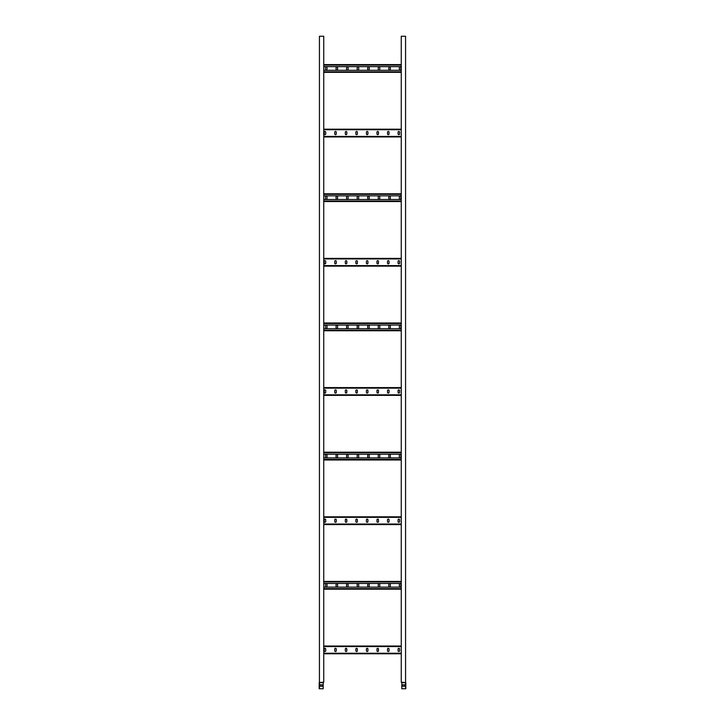 <?xml version="1.0" encoding="UTF-8"?>
<svg xmlns="http://www.w3.org/2000/svg" width="725" height="725" viewBox="0 0 725 725"><rect width="100%" height="100%" fill="white"/><g stroke="black" fill="none" stroke-linecap="round" stroke-linejoin="round"><path stroke-width="1.09" d="M323.196 682.198L323.196 688.75L319.19 688.75L319.19 682.633L323.74 682.198L323.74 36.25L319.435 36.25L319.435 682.198M322.272 684.763L322.272 686.276L320.332 686.276L320.332 684.763L322.272 684.763M323.196 682.352L319.489 682.488L319.435 688.75M323.74 653.778L401.26 653.778L323.74 653.778M336.273 649.038A0.752 0.752 0 0 0 335.521 648.286A0.752 0.752 0 0 0 334.76 649.038L334.76 650.76A0.752 0.752 0 0 0 335.521 651.512A0.752 0.752 0 0 0 336.273 650.76L336.273 649.038M325.715 649.038A0.752 0.752 0 0 0 324.963 648.286A0.752 0.752 0 0 0 324.211 649.038L324.211 650.76A0.752 0.752 0 0 0 324.963 651.512A0.752 0.752 0 0 0 325.715 650.76L325.715 649.038M346.822 649.038A0.752 0.752 0 0 0 346.07 648.286A0.752 0.752 0 0 0 345.317 649.038L345.317 650.76A0.752 0.752 0 0 0 346.07 651.512A0.752 0.752 0 0 0 346.822 650.76L346.822 649.038M357.371 649.038A0.752 0.752 0 0 0 356.618 648.286A0.752 0.752 0 0 0 355.866 649.038L355.866 650.76A0.752 0.752 0 0 0 356.618 651.512A0.752 0.752 0 0 0 357.371 650.76L357.371 649.038M367.928 649.038A0.752 0.752 0 0 0 367.176 648.286A0.752 0.752 0 0 0 366.415 649.038L366.415 650.76A0.752 0.752 0 0 0 367.176 651.512A0.752 0.752 0 0 0 367.928 650.76L367.928 649.038M378.477 649.038A0.752 0.752 0 0 0 377.725 648.286A0.752 0.752 0 0 0 376.973 649.038L376.973 650.76A0.752 0.752 0 0 0 377.725 651.512A0.752 0.752 0 0 0 378.477 650.76L378.477 649.038M389.035 649.038A0.752 0.752 0 0 0 388.274 648.286A0.752 0.752 0 0 0 387.522 649.038L387.522 650.76A0.752 0.752 0 0 0 388.274 651.512A0.752 0.752 0 0 0 389.035 650.76L389.035 649.038M399.584 649.038A0.752 0.752 0 0 0 398.832 648.286A0.752 0.752 0 0 0 398.079 649.038L398.079 650.76A0.752 0.752 0 0 0 398.832 651.512A0.752 0.752 0 0 0 399.584 650.76L399.584 649.038M323.74 646.02L401.26 646.02L323.74 646.02M323.74 524.565L401.26 524.565L323.74 524.565M336.273 519.825A0.752 0.752 0 0 0 335.521 519.073A0.752 0.752 0 0 0 334.76 519.825L334.76 521.556A0.752 0.752 0 0 0 335.521 522.308A0.752 0.752 0 0 0 336.273 521.556L336.273 519.825M325.715 519.825A0.752 0.752 0 0 0 324.963 519.073A0.752 0.752 0 0 0 324.211 519.825L324.211 521.556A0.752 0.752 0 0 0 324.963 522.308A0.752 0.752 0 0 0 325.715 521.556L325.715 519.825M346.822 519.825A0.752 0.752 0 0 0 346.07 519.073A0.752 0.752 0 0 0 345.317 519.825L345.317 521.556A0.752 0.752 0 0 0 346.07 522.308A0.752 0.752 0 0 0 346.822 521.556L346.822 519.825M357.371 519.825A0.752 0.752 0 0 0 356.618 519.073A0.752 0.752 0 0 0 355.866 519.825L355.866 521.556A0.752 0.752 0 0 0 356.618 522.308A0.752 0.752 0 0 0 357.371 521.556L357.371 519.825M367.928 519.825A0.752 0.752 0 0 0 367.176 519.073A0.752 0.752 0 0 0 366.415 519.825L366.415 521.556A0.752 0.752 0 0 0 367.176 522.308A0.752 0.752 0 0 0 367.928 521.556L367.928 519.825M378.477 519.825A0.752 0.752 0 0 0 377.725 519.073A0.752 0.752 0 0 0 376.973 519.825L376.973 521.556A0.752 0.752 0 0 0 377.725 522.308A0.752 0.752 0 0 0 378.477 521.556L378.477 519.825M389.035 519.825A0.752 0.752 0 0 0 388.274 519.073A0.752 0.752 0 0 0 387.522 519.825L387.522 521.556A0.752 0.752 0 0 0 388.274 522.308A0.752 0.752 0 0 0 389.035 521.556L389.035 519.825M399.584 519.825A0.752 0.752 0 0 0 398.832 519.073A0.752 0.752 0 0 0 398.079 519.825L398.079 521.556A0.752 0.752 0 0 0 398.832 522.308A0.752 0.752 0 0 0 399.584 521.556L399.584 519.825M323.74 516.816L401.26 516.816L323.74 516.816M323.74 395.361L401.26 395.361M336.273 390.621A0.752 0.752 0 0 0 335.521 389.869A0.752 0.752 0 0 0 334.76 390.621L334.76 392.343A0.752 0.752 0 0 0 335.521 393.095A0.752 0.752 0 0 0 336.273 392.343L336.273 390.621M325.715 390.621A0.752 0.752 0 0 0 324.963 389.869A0.752 0.752 0 0 0 324.211 390.621L324.211 392.343A0.752 0.752 0 0 0 324.963 393.095A0.752 0.752 0 0 0 325.715 392.343L325.715 390.621M346.822 390.621A0.752 0.752 0 0 0 346.07 389.869A0.752 0.752 0 0 0 345.317 390.621L345.317 392.343A0.752 0.752 0 0 0 346.07 393.095A0.752 0.752 0 0 0 346.822 392.343L346.822 390.621M357.371 390.621A0.752 0.752 0 0 0 356.618 389.869A0.752 0.752 0 0 0 355.866 390.621L355.866 392.343A0.752 0.752 0 0 0 356.618 393.095A0.752 0.752 0 0 0 357.371 392.343L357.371 390.621M367.928 390.621A0.752 0.752 0 0 0 367.176 389.869A0.752 0.752 0 0 0 366.415 390.621L366.415 392.343A0.752 0.752 0 0 0 367.176 393.095A0.752 0.752 0 0 0 367.928 392.343L367.928 390.621M378.477 390.621A0.752 0.752 0 0 0 377.725 389.869A0.752 0.752 0 0 0 376.973 390.621L376.973 392.343A0.752 0.752 0 0 0 377.725 393.095A0.752 0.752 0 0 0 378.477 392.343L378.477 390.621M389.035 390.621A0.752 0.752 0 0 0 388.274 389.869A0.752 0.752 0 0 0 387.522 390.621L387.522 392.343A0.752 0.752 0 0 0 388.274 393.095A0.752 0.752 0 0 0 389.035 392.343L389.035 390.621M399.584 390.621A0.752 0.752 0 0 0 398.832 389.869A0.752 0.752 0 0 0 398.079 390.621L398.079 392.343A0.752 0.752 0 0 0 398.832 393.095A0.752 0.752 0 0 0 399.584 392.343L399.584 390.621M323.74 387.603L401.26 387.603M323.74 266.147L401.26 266.147M336.273 261.417A0.752 0.752 0 0 0 335.521 260.656A0.752 0.752 0 0 0 334.76 261.417L334.76 263.139A0.752 0.752 0 0 0 335.521 263.891A0.752 0.752 0 0 0 336.273 263.139L336.273 261.417M325.715 261.417A0.752 0.752 0 0 0 324.963 260.656A0.752 0.752 0 0 0 324.211 261.417L324.211 263.139A0.752 0.752 0 0 0 324.963 263.891A0.752 0.752 0 0 0 325.715 263.139L325.715 261.417M346.822 261.417A0.752 0.752 0 0 0 346.07 260.656A0.752 0.752 0 0 0 345.317 261.417L345.317 263.139A0.752 0.752 0 0 0 346.07 263.891A0.752 0.752 0 0 0 346.822 263.139L346.822 261.417M357.371 261.417A0.752 0.752 0 0 0 356.618 260.656A0.752 0.752 0 0 0 355.866 261.417L355.866 263.139A0.752 0.752 0 0 0 356.618 263.891A0.752 0.752 0 0 0 357.371 263.139L357.371 261.417M367.928 261.417A0.752 0.752 0 0 0 367.176 260.656A0.752 0.752 0 0 0 366.415 261.417L366.415 263.139A0.752 0.752 0 0 0 367.176 263.891A0.752 0.752 0 0 0 367.928 263.139L367.928 261.417M378.477 261.417A0.752 0.752 0 0 0 377.725 260.656A0.752 0.752 0 0 0 376.973 261.417L376.973 263.139A0.752 0.752 0 0 0 377.725 263.891A0.752 0.752 0 0 0 378.477 263.139L378.477 261.417M389.035 261.417A0.752 0.752 0 0 0 388.274 260.656A0.752 0.752 0 0 0 387.522 261.417L387.522 263.139A0.752 0.752 0 0 0 388.274 263.891A0.752 0.752 0 0 0 389.035 263.139L389.035 261.417M399.584 261.417A0.752 0.752 0 0 0 398.832 260.656A0.752 0.752 0 0 0 398.079 261.417L398.079 263.139A0.752 0.752 0 0 0 398.832 263.891A0.752 0.752 0 0 0 399.584 263.139L399.584 261.417M323.74 258.399L401.26 258.399M323.74 136.943L401.26 136.943L323.74 136.943M336.273 132.204A0.752 0.752 0 0 0 335.521 131.452A0.752 0.752 0 0 0 334.76 132.204L334.76 133.926A0.752 0.752 0 0 0 335.521 134.678A0.752 0.752 0 0 0 336.273 133.926L336.273 132.204M325.715 132.204A0.752 0.752 0 0 0 324.963 131.452A0.752 0.752 0 0 0 324.211 132.204L324.211 133.926A0.752 0.752 0 0 0 324.963 134.678A0.752 0.752 0 0 0 325.715 133.926L325.715 132.204M346.822 132.204A0.752 0.752 0 0 0 346.07 131.452A0.752 0.752 0 0 0 345.317 132.204L345.317 133.926A0.752 0.752 0 0 0 346.07 134.678A0.752 0.752 0 0 0 346.822 133.926L346.822 132.204M357.371 132.204A0.752 0.752 0 0 0 356.618 131.452A0.752 0.752 0 0 0 355.866 132.204L355.866 133.926A0.752 0.752 0 0 0 356.618 134.678A0.752 0.752 0 0 0 357.371 133.926L357.371 132.204M367.928 132.204A0.752 0.752 0 0 0 367.176 131.452A0.752 0.752 0 0 0 366.415 132.204L366.415 133.926A0.752 0.752 0 0 0 367.176 134.678A0.752 0.752 0 0 0 367.928 133.926L367.928 132.204M378.477 132.204A0.752 0.752 0 0 0 377.725 131.452A0.752 0.752 0 0 0 376.973 132.204L376.973 133.926A0.752 0.752 0 0 0 377.725 134.678A0.752 0.752 0 0 0 378.477 133.926L378.477 132.204M389.035 132.204A0.752 0.752 0 0 0 388.274 131.452A0.752 0.752 0 0 0 387.522 132.204L387.522 133.926A0.752 0.752 0 0 0 388.274 134.678A0.752 0.752 0 0 0 389.035 133.926L389.035 132.204M399.584 132.204A0.752 0.752 0 0 0 398.832 131.452A0.752 0.752 0 0 0 398.079 132.204L398.079 133.926A0.752 0.752 0 0 0 398.832 134.678A0.752 0.752 0 0 0 399.584 133.926L399.584 132.204M323.74 129.195L401.26 129.195L323.74 129.195M401.26 587.123L323.74 587.123M401.26 589.171L323.74 589.171M401.26 581.414L323.74 581.414M401.26 583.462L323.74 583.462M388.817 584.432L388.817 586.153A0.752 0.752 0 0 0 389.57 586.906A0.752 0.752 0 0 0 390.322 586.153L390.322 584.432A0.752 0.752 0 0 0 389.57 583.679A0.752 0.752 0 0 0 388.817 584.432M399.366 584.432L399.366 586.153A0.752 0.752 0 0 0 400.118 586.906A0.752 0.752 0 0 0 400.871 586.153L400.871 584.432A0.752 0.752 0 0 0 400.118 583.679A0.752 0.752 0 0 0 399.366 584.432M379.773 584.432A0.752 0.752 0 0 0 379.021 583.679A0.752 0.752 0 0 0 378.26 584.432L378.26 586.153A0.752 0.752 0 0 0 379.021 586.906A0.752 0.752 0 0 0 379.773 586.153L379.773 584.432M369.215 584.432A0.752 0.752 0 0 0 368.463 583.679A0.752 0.752 0 0 0 367.711 584.432L367.711 586.153A0.752 0.752 0 0 0 368.463 586.906A0.752 0.752 0 0 0 369.215 586.153L369.215 584.432M358.667 584.432A0.752 0.752 0 0 0 357.914 583.679A0.752 0.752 0 0 0 357.162 584.432L357.162 586.153A0.752 0.752 0 0 0 357.914 586.906A0.752 0.752 0 0 0 358.667 586.153L358.667 584.432M348.118 584.432A0.752 0.752 0 0 0 347.366 583.679A0.752 0.752 0 0 0 346.604 584.432L346.604 586.153A0.752 0.752 0 0 0 347.366 586.906A0.752 0.752 0 0 0 348.118 586.153L348.118 584.432M337.56 584.432A0.752 0.752 0 0 0 336.808 583.679A0.752 0.752 0 0 0 336.056 584.432L336.056 586.153A0.752 0.752 0 0 0 336.808 586.906A0.752 0.752 0 0 0 337.56 586.153L337.56 584.432M327.011 584.432A0.752 0.752 0 0 0 326.259 583.679A0.752 0.752 0 0 0 325.507 584.432L325.507 586.153A0.752 0.752 0 0 0 326.259 586.906A0.752 0.752 0 0 0 327.011 586.153L327.011 584.432M401.26 457.919L323.74 457.919M401.26 459.967L323.74 459.967M401.26 452.21L323.74 452.21M401.26 454.258L323.74 454.258M388.817 455.228L388.817 456.949A0.752 0.752 0 0 0 389.57 457.702A0.752 0.752 0 0 0 390.322 456.949L390.322 455.228A0.752 0.752 0 0 0 389.57 454.475A0.752 0.752 0 0 0 388.817 455.228M399.366 455.228L399.366 456.949A0.752 0.752 0 0 0 400.118 457.702A0.752 0.752 0 0 0 400.871 456.949L400.871 455.228A0.752 0.752 0 0 0 400.118 454.475A0.752 0.752 0 0 0 399.366 455.228M379.773 455.228A0.752 0.752 0 0 0 379.021 454.475A0.752 0.752 0 0 0 378.26 455.228L378.26 456.949A0.752 0.752 0 0 0 379.021 457.702A0.752 0.752 0 0 0 379.773 456.949L379.773 455.228M369.215 455.228A0.752 0.752 0 0 0 368.463 454.475A0.752 0.752 0 0 0 367.711 455.228L367.711 456.949A0.752 0.752 0 0 0 368.463 457.702A0.752 0.752 0 0 0 369.215 456.949L369.215 455.228M358.667 455.228A0.752 0.752 0 0 0 357.914 454.475A0.752 0.752 0 0 0 357.162 455.228L357.162 456.949A0.752 0.752 0 0 0 357.914 457.702A0.752 0.752 0 0 0 358.667 456.949L358.667 455.228M348.118 455.228A0.752 0.752 0 0 0 347.366 454.475A0.752 0.752 0 0 0 346.604 455.228L346.604 456.949A0.752 0.752 0 0 0 347.366 457.702A0.752 0.752 0 0 0 348.118 456.949L348.118 455.228M337.56 455.228A0.752 0.752 0 0 0 336.808 454.475A0.752 0.752 0 0 0 336.056 455.228L336.056 456.949A0.752 0.752 0 0 0 336.808 457.702A0.752 0.752 0 0 0 337.56 456.949L337.56 455.228M327.011 455.228A0.752 0.752 0 0 0 326.259 454.475A0.752 0.752 0 0 0 325.507 455.228L325.507 456.949A0.752 0.752 0 0 0 326.259 457.702A0.752 0.752 0 0 0 327.011 456.949L327.011 455.228M401.26 328.706L323.74 328.706M401.26 330.754L323.74 330.754M401.26 323.006L323.74 323.006M401.26 325.045L323.74 325.045M388.817 326.014L388.817 327.736A0.752 0.752 0 0 0 389.57 328.498A0.752 0.752 0 0 0 390.322 327.736L390.322 326.014A0.752 0.752 0 0 0 389.57 325.262A0.752 0.752 0 0 0 388.817 326.014M399.366 326.014L399.366 327.736A0.752 0.752 0 0 0 400.118 328.498A0.752 0.752 0 0 0 400.871 327.736L400.871 326.014A0.752 0.752 0 0 0 400.118 325.262A0.752 0.752 0 0 0 399.366 326.014M379.773 326.014A0.752 0.752 0 0 0 379.021 325.262A0.752 0.752 0 0 0 378.26 326.014L378.26 327.736A0.752 0.752 0 0 0 379.021 328.498A0.752 0.752 0 0 0 379.773 327.736L379.773 326.014M369.215 326.014A0.752 0.752 0 0 0 368.463 325.262A0.752 0.752 0 0 0 367.711 326.014L367.711 327.736A0.752 0.752 0 0 0 368.463 328.498A0.752 0.752 0 0 0 369.215 327.736L369.215 326.014M358.667 326.014A0.752 0.752 0 0 0 357.914 325.262A0.752 0.752 0 0 0 357.162 326.014L357.162 327.736A0.752 0.752 0 0 0 357.914 328.498A0.752 0.752 0 0 0 358.667 327.736L358.667 326.014M348.118 326.014A0.752 0.752 0 0 0 347.366 325.262A0.752 0.752 0 0 0 346.604 326.014L346.604 327.736A0.752 0.752 0 0 0 347.366 328.498A0.752 0.752 0 0 0 348.118 327.736L348.118 326.014M337.56 326.014A0.752 0.752 0 0 0 336.808 325.262A0.752 0.752 0 0 0 336.056 326.014L336.056 327.736A0.752 0.752 0 0 0 336.808 328.498A0.752 0.752 0 0 0 337.56 327.736L337.56 326.014M327.011 326.014A0.752 0.752 0 0 0 326.259 325.262A0.752 0.752 0 0 0 325.507 326.014L325.507 327.736A0.752 0.752 0 0 0 326.259 328.498A0.752 0.752 0 0 0 327.011 327.736L327.011 326.014M401.26 199.502L323.74 199.502M401.26 201.55L323.74 201.55L401.26 201.55M401.26 193.792L323.74 193.792L401.26 193.792M401.26 195.841L323.74 195.841M388.817 196.81L388.817 198.532A0.752 0.752 0 0 0 389.57 199.284A0.752 0.752 0 0 0 390.322 198.532L390.322 196.81A0.752 0.752 0 0 0 389.57 196.058A0.752 0.752 0 0 0 388.817 196.81M399.366 196.81L399.366 198.532A0.752 0.752 0 0 0 400.118 199.284A0.752 0.752 0 0 0 400.871 198.532L400.871 196.81A0.752 0.752 0 0 0 400.118 196.058A0.752 0.752 0 0 0 399.366 196.81M379.773 196.81A0.752 0.752 0 0 0 379.021 196.058A0.752 0.752 0 0 0 378.26 196.81L378.26 198.532A0.752 0.752 0 0 0 379.021 199.284A0.752 0.752 0 0 0 379.773 198.532L379.773 196.81M369.215 196.81A0.752 0.752 0 0 0 368.463 196.058A0.752 0.752 0 0 0 367.711 196.81L367.711 198.532A0.752 0.752 0 0 0 368.463 199.284A0.752 0.752 0 0 0 369.215 198.532L369.215 196.81M358.667 196.81A0.752 0.752 0 0 0 357.914 196.058A0.752 0.752 0 0 0 357.162 196.81L357.162 198.532A0.752 0.752 0 0 0 357.914 199.284A0.752 0.752 0 0 0 358.667 198.532L358.667 196.81M348.118 196.81A0.752 0.752 0 0 0 347.366 196.058A0.752 0.752 0 0 0 346.604 196.81L346.604 198.532A0.752 0.752 0 0 0 347.366 199.284A0.752 0.752 0 0 0 348.118 198.532L348.118 196.81M337.56 196.81A0.752 0.752 0 0 0 336.808 196.058A0.752 0.752 0 0 0 336.056 196.81L336.056 198.532A0.752 0.752 0 0 0 336.808 199.284A0.752 0.752 0 0 0 337.56 198.532L337.56 196.81M327.011 196.81A0.752 0.752 0 0 0 326.259 196.058A0.752 0.752 0 0 0 325.507 196.81L325.507 198.532A0.752 0.752 0 0 0 326.259 199.284A0.752 0.752 0 0 0 327.011 198.532L327.011 196.81M401.26 70.289L323.74 70.289M401.26 72.337L323.74 72.337M401.26 64.588L323.74 64.588L401.26 64.588M401.26 66.637L323.74 66.637M388.817 67.597L388.817 69.328A0.752 0.752 0 0 0 389.57 70.08A0.752 0.752 0 0 0 390.322 69.328L390.322 67.597A0.752 0.752 0 0 0 389.57 66.845A0.752 0.752 0 0 0 388.817 67.597M399.366 67.597L399.366 69.328A0.752 0.752 0 0 0 400.118 70.08A0.752 0.752 0 0 0 400.871 69.328L400.871 67.597A0.752 0.752 0 0 0 400.118 66.845A0.752 0.752 0 0 0 399.366 67.597M379.773 67.597A0.752 0.752 0 0 0 379.021 66.845A0.752 0.752 0 0 0 378.26 67.597L378.26 69.328A0.752 0.752 0 0 0 379.021 70.08A0.752 0.752 0 0 0 379.773 69.328L379.773 67.597M369.215 67.597A0.752 0.752 0 0 0 368.463 66.845A0.752 0.752 0 0 0 367.711 67.597L367.711 69.328A0.752 0.752 0 0 0 368.463 70.08A0.752 0.752 0 0 0 369.215 69.328L369.215 67.597M358.667 67.597A0.752 0.752 0 0 0 357.914 66.845A0.752 0.752 0 0 0 357.162 67.597L357.162 69.328A0.752 0.752 0 0 0 357.914 70.08A0.752 0.752 0 0 0 358.667 69.328L358.667 67.597M348.118 67.597A0.752 0.752 0 0 0 347.366 66.845A0.752 0.752 0 0 0 346.604 67.597L346.604 69.328A0.752 0.752 0 0 0 347.366 70.08A0.752 0.752 0 0 0 348.118 69.328L348.118 67.597M337.56 67.597A0.752 0.752 0 0 0 336.808 66.845A0.752 0.752 0 0 0 336.056 67.597L336.056 69.328A0.752 0.752 0 0 0 336.808 70.08A0.752 0.752 0 0 0 337.56 69.328L337.56 67.597M327.011 67.597A0.752 0.752 0 0 0 326.259 66.845A0.752 0.752 0 0 0 325.507 67.597L325.507 69.328A0.752 0.752 0 0 0 326.259 70.08A0.752 0.752 0 0 0 327.011 69.328L327.011 67.597M401.804 682.198L401.804 688.75L405.81 688.75L405.81 682.633L401.26 682.198L401.26 36.25L405.565 36.25L405.565 682.198M402.728 684.763L402.728 686.276L404.668 686.276L404.668 684.763L402.728 684.763M401.804 682.352L405.511 682.488L405.565 688.75M323.196 682.633L319.435 682.633M323.196 682.488L319.489 682.488M323.74 653.234L401.26 653.234M323.74 646.564L401.26 646.564M323.74 524.03L401.26 524.03M323.74 517.351L401.26 517.351M323.74 394.817L401.26 394.817M323.74 388.147L401.26 388.147M323.74 265.613L401.26 265.613M323.74 258.934L401.26 258.934M323.74 136.409L401.26 136.409M323.74 129.73L401.26 129.73M401.26 588.637L323.74 588.637M401.26 581.957L323.74 581.957M401.26 459.423L323.74 459.423M401.26 452.744L323.74 452.744M401.26 330.219L323.74 330.219M401.26 323.54L323.74 323.54M401.26 201.006L323.74 201.006M401.26 194.336L323.74 194.336M401.26 71.802L323.74 71.802M401.26 65.123L323.74 65.123M401.804 682.633L405.565 682.633M401.804 682.488L405.511 682.488"/></g></svg>
